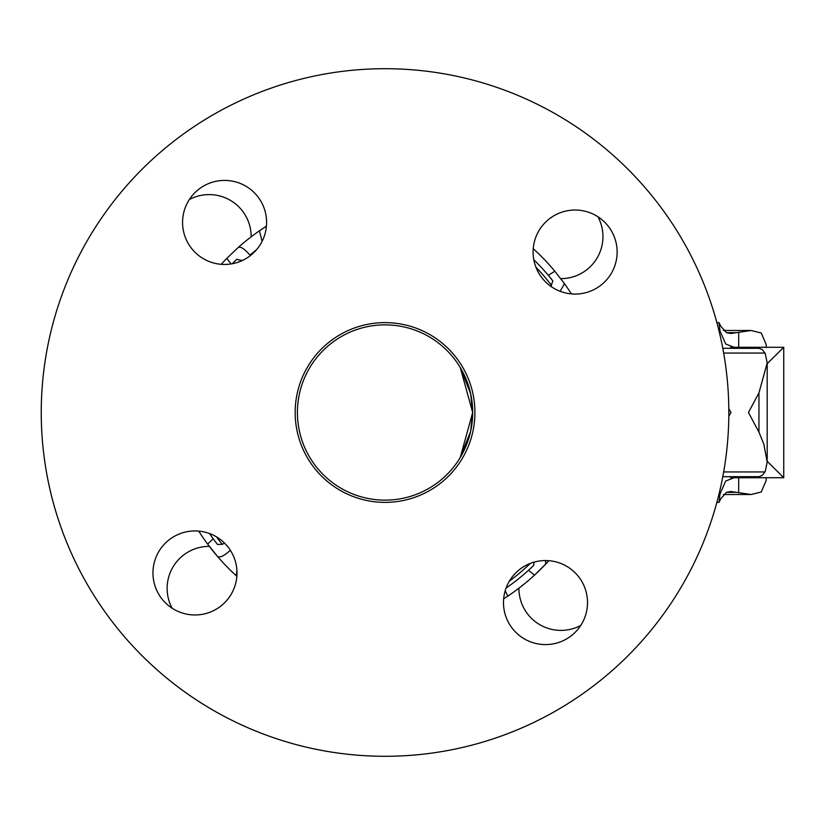 <?xml version="1.0" encoding="UTF-8"?>
<svg xmlns="http://www.w3.org/2000/svg" width="825" height="825" viewBox="0 0 825 825"><rect width="100%" height="100%" fill="white"/><g stroke="black" fill="none" stroke-linecap="round" stroke-linejoin="round"><path stroke-width="1.24" d="M472.673 412.5L470.621 393.618L460.247 367.507L472.673 412.5L470.621 431.382L460.247 457.493L472.673 412.5M385.038 500.136A87.636 87.636 0 0 0 472.673 412.5A87.636 87.636 0 0 0 385.038 324.864A87.636 87.636 0 0 0 297.412 412.5A87.636 87.636 0 0 0 385.038 500.136M198.701 531.104A220.883 220.883 0 0 0 207.642 544.087L217.491 556.432A220.883 220.883 0 0 0 236.301 575.788L236.93 570.611M262.113 241.323L259.421 230.825A220.883 220.883 0 0 0 238.188 247.5L226.782 258.411A220.883 220.883 0 0 0 221.244 264.32M545.542 560.557L545.696 564.094A220.883 220.883 0 0 0 548.842 560.68M528.536 570.24L534.456 575.18L545.696 564.094A220.883 220.883 0 0 1 507.808 596.124L503.642 598.837M505.178 590.762L507.808 596.124M230.33 550.244L230.144 550.419C223.946 555.998 219.728 557.999 217.491 556.432M209.468 533.517A213.242 213.242 0 0 0 217.563 544.49L222.245 544.314L224.648 543.211M213.17 538.725L207.642 544.087A220.883 220.883 0 0 0 228.236 568.064M238.188 247.5C240.622 246.252 244.53 248.799 249.934 255.142A207.395 207.395 0 0 1 256.554 249.697M266.434 226.163L259.421 230.825A220.883 220.883 0 0 0 246.727 240.292M570.766 292.947A220.883 220.883 0 0 1 571.385 293.896A220.883 220.883 0 0 0 564.486 283.697L560.123 291.297M564.486 283.697L554.823 271.208A220.883 220.883 0 0 0 533.228 248.707M550.873 286.368L552.874 280.954L548.295 275.313L554.823 271.208M236.301 575.788L236.858 576.293M231.124 263.938L226.782 258.411M236.672 259.339L232.258 263.742A213.242 213.242 0 0 1 236.672 259.339L242.065 260.638M506.065 588.07A213.242 213.242 0 0 0 533.816 565.269L533.909 562.186M552.874 280.954A213.242 213.242 0 0 0 533.806 259.72A213.242 213.242 0 0 1 548.295 275.313M606.808 675.201A343.788 343.788 0 0 1 141.941 655.597A343.788 343.788 0 0 1 163.267 149.799A343.788 343.788 0 0 0 122.347 634.27A343.788 343.788 0 0 0 606.808 675.201A343.788 343.788 0 0 0 647.738 190.73A343.788 343.788 0 0 0 163.267 149.799M172.105 608.211A42.023 42.023 0 0 1 209.354 546.367M580.748 625.443A42.023 42.023 0 0 1 518.915 588.194M597.981 216.789A42.023 42.023 0 0 1 560.732 278.633M189.338 199.557A42.023 42.023 0 0 1 251.171 236.806M327.061 343.819A89.884 89.884 0 0 0 316.367 470.477A89.884 89.884 0 0 0 443.025 481.181A89.884 89.884 0 0 0 453.719 354.523A89.884 89.884 0 0 0 327.061 343.819M607.221 224.936A42.023 42.023 0 0 1 602.219 284.151A42.023 42.023 0 0 1 543.005 279.149A42.023 42.023 0 0 1 548.006 219.935A42.023 42.023 0 0 1 607.221 224.936M197.484 190.317A42.023 42.023 0 0 1 256.688 195.319A42.023 42.023 0 0 1 251.687 254.533A42.023 42.023 0 0 1 192.472 249.532A42.023 42.023 0 0 1 197.484 190.317M162.865 600.064A42.023 42.023 0 0 1 167.867 540.849A42.023 42.023 0 0 1 227.081 545.851A42.023 42.023 0 0 1 222.08 605.065A42.023 42.023 0 0 1 162.865 600.064M572.602 634.683A42.023 42.023 0 0 1 513.387 629.681A42.023 42.023 0 0 1 518.399 570.467A42.023 42.023 0 0 1 577.603 575.468A42.023 42.023 0 0 1 572.602 634.683M766.178 347.284L766.178 344.52L761.238 332.991L751.07 330.485L730.826 333.506L726.516 332.712L720.823 326.246L718.977 322.616L720.07 331.186L725.691 343.973L736.725 348.315M722.793 476.685L759 476.685L762.238 475.448L765.198 471.591L767.188 462.041L763.837 444.18L758.948 432.114L758.948 392.886L748.461 412.5L758.948 432.114M736.725 476.685L725.691 481.027L720.07 493.814L718.977 502.384L720.823 498.754L726.516 492.288L730.826 491.494L751.07 494.515L761.238 492.009L766.167 480.48L766.178 477.716M722.793 348.315L759 348.315L762.238 349.552L765.198 353.409L767.188 362.959L758.948 392.886M728.815 416.336L730.981 412.5L728.815 408.664M767.188 461.288L783.75 477.716L730.63 477.716M730.63 347.284L783.75 347.284L767.188 363.712M231.062 551.44A207.395 207.395 0 0 1 230.144 550.419M222.245 544.314A209.468 209.468 0 0 1 216.49 536.858M530.351 563.382A209.468 209.468 0 0 1 509.407 581.058M535.92 267.197A209.468 209.468 0 0 1 551.585 285.45M239.735 261.618A209.468 209.468 0 0 1 241.282 260.143M719.08 331.186L720.07 331.186M726.413 332.671L736.312 332.671M723.659 471.952L765.012 471.952M723.659 353.048L765.012 353.048M738.684 492.927L738.684 477.716M738.684 347.284L738.684 332.073M726.413 492.329L736.312 492.329M719.08 493.814L720.07 493.814M718.977 502.384L716.873 502.384M751.07 330.485L723.35 330.485M751.07 494.515L723.35 494.515M718.977 322.616L716.873 322.616M767.188 362.959L767.188 462.041M783.75 347.284L783.75 477.716"/></g></svg>
